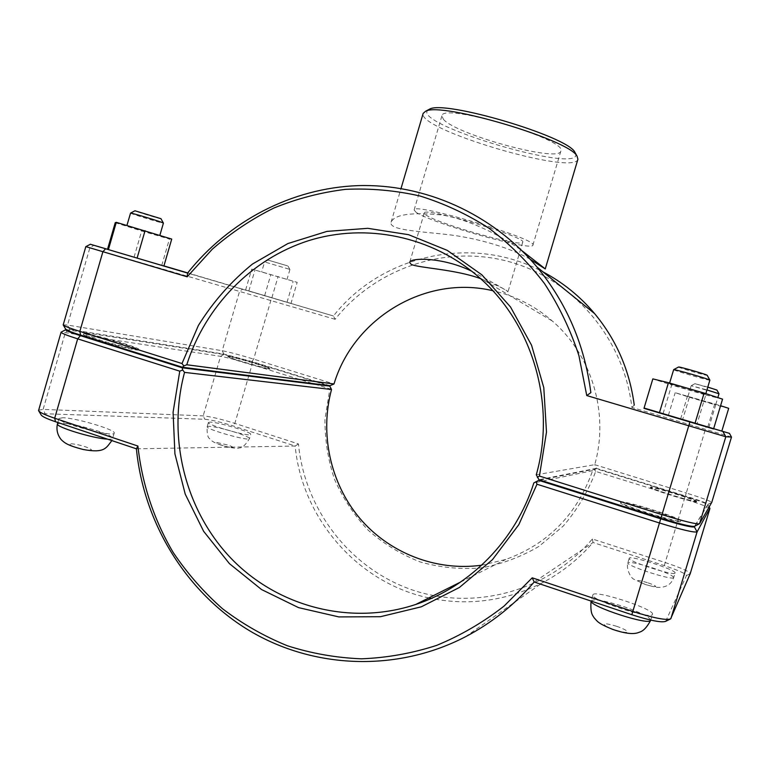 <?xml version="1.0" encoding="UTF-8"?>
<svg xmlns="http://www.w3.org/2000/svg" width="770" height="770" viewBox="0 0 770 770"><rect width="100%" height="100%" fill="white"/><g stroke="black" fill="none" stroke-linecap="round" stroke-linejoin="round"><path stroke-width="0.58" stroke-dasharray="3.85 2.89" d="M731.5 437.071L631.843 407.407C624.037 338.309 572.957 279.154 509.172 261.694C445.31 244.186 375.433 268.403 335.114 319.3L333.429 315.979C381.294 254.947 472.491 233.839 543.023 271.916M187.707 272.907L333.429 315.979L187.572 273.071M544.178 268.027L545.247 268.932M530.309 259.365C511.617 248.335 477.044 237.574 444.819 234.273C414.144 231.019 388.811 229.527 391.073 222.26C394.461 214.426 411.411 212.01 441.932 215.013C469.748 219.402 503.59 237.064 522.32 251.01M229.306 356.77C237.141 357.858 271.204 368.06 269.923 368.936C270.742 370.678 226.101 357.8 227.631 356.731L229.306 356.77M229.431 356.356L227.756 356.308C226.226 357.367 270.867 370.255 270.039 368.522C271.329 367.656 237.256 357.444 229.431 356.356M210.2 422.114L208.41 422.48C206.476 424.925 251.145 437.485 250.722 434.396C252.339 432.384 218.353 422.085 210.2 422.114M289.125 269.182L264.572 261.944L289.125 269.182M287.403 265.814L268.037 260.087L287.403 265.814M286.209 279.154L261.656 271.906L286.209 279.154M290.993 303.418L245.611 289.972L290.993 303.418L297.172 282.359L251.723 269.086L297.172 282.359M287.037 302.235L293.11 281.541M264.668 295.603L270.703 275.006M245.611 289.972L251.723 269.086M248.845 290.945L255.062 269.683M271.868 297.769L278.124 276.401M696.532 501.857C696.609 503.628 648.59 488.786 650.467 487.631C649.938 485.706 697.88 500.462 696.552 501.828L696.532 501.857M696.667 501.405L696.686 501.376C698.015 500.019 650.063 485.264 650.602 487.179C648.735 488.324 696.744 503.166 696.667 501.405M675.049 573.034L675.069 572.976C676.878 570.031 629.148 554.785 629.206 558.298C626.867 560.993 674.655 576.374 675.049 573.034M719.007 393.778L691.191 385.712L706.976 389.918M707.822 387.108L694.954 383.701L716.937 390.072M687.957 396.435L715.754 404.558L687.957 396.435M713.646 428.697L668.408 415.28L682.672 419.496L689.371 397.253L675.194 392.71L720.585 405.713M668.408 415.28L675.194 392.71M682.672 419.496L708.929 427.273L715.676 404.933L689.371 397.253M708.929 427.273L721.817 431.113L706.263 426.474L686.291 493.012C701.768 497.872 710.258 500.991 711.778 502.348M728.699 408.331L715.676 404.933M707.794 426.965L714.772 403.846M680.622 418.918L687.552 395.896M86.837 334.459C99.282 336.24 140.111 348.377 138.436 349.792C139.514 352.487 81.264 336.201 83.352 334.363L86.837 334.459M86.991 333.93L83.507 333.833C81.427 335.653 139.678 351.938 138.59 349.262C140.256 347.857 99.436 335.72 86.991 333.93M62.716 417.735L58.992 418.495C56.268 422.538 114.672 437.918 114.22 433.087C116.386 429.949 75.633 417.802 62.716 417.735M130.505 213.107C129.678 213.511 164 223.926 163.413 223.098M160.959 218.69C161.276 219.344 134.403 211.173 134.962 210.778M158.081 235.12L126.809 225.851L158.081 235.12M163.933 265.9L107.531 249.287L163.894 266.016M161.767 265.361L169.419 239.037L171.729 239.075M134.067 257.151L141.661 230.971L169.419 239.037M115.24 222.674L141.661 230.971M709.911 380.168C710.441 381.111 674.048 370.601 673.644 369.706L673.615 369.658M678.534 367.03L678.553 367.069C678.793 367.81 707.476 376.078 707.207 375.317M669.438 383.71C669.9 384.374 706.263 394.962 705.667 394.259C706.754 394.028 668.514 382.873 669.399 383.681L669.592 383.036M643.99 408.341L662.989 413.942L671.681 385.048L652.835 378.888M662.989 413.942L697.014 424.029L705.772 394.972L671.681 385.048M697.014 424.029L713.569 428.957M722.558 399.158L705.772 394.972M652.479 614.45L652.527 614.325C655.174 609.157 593.247 589.069 592.881 594.921C589.368 599.628 651.353 620.014 652.479 614.45M680.709 520.866L680.738 520.809C682.567 518.354 620.293 499.027 620.745 502.165C618.021 504.254 680.391 523.744 680.709 520.866M680.526 521.463C680.208 524.36 617.838 504.86 620.572 502.752C620.12 499.605 682.393 518.932 680.555 521.406L680.526 521.463M331.061 387.849L329.868 388.831L252.06 364.653C238.171 360.418 227.679 357.655 220.576 356.337L61.331 332.043M66.018 329.608L223.762 354.489L251.838 361.939L327.462 385.395M38.519 410.227L43.13 409.38L203.174 415.896C210.451 416.57 221.019 419.063 234.85 423.385L298.452 443.944C304.641 508.96 349.522 568.164 411.729 589.733C473.848 611.274 548.067 591.581 592.361 538.981L665.309 562.572C680.69 567.692 689.006 571.369 690.257 573.583M709.853 508.335C707.457 506.689 699.006 503.58 684.482 499.008L595.701 471.423C588.039 491.616 577.221 509.827 563.265 526.054L539.029 546.344C520.818 557.057 501.443 564.266 480.904 567.971C460.171 569.54 439.872 567.519 420.006 561.888C400.833 554.294 383.527 543.697 368.07 530.097C354.017 515.063 342.823 498.113 334.488 479.277C327.991 459.719 324.825 439.651 324.978 419.053L329.868 388.831M595.701 471.423L594.604 469.661L596.24 468.757L685.184 496.352C698.881 500.664 706.437 503.455 707.871 504.725L694.8 526.16M481.654 565.199L505.784 559.453C548.182 543.986 577.134 514.379 592.64 470.634L594.604 469.661M592.64 470.634L533.851 482.906M540.03 480.076L596.24 468.757M298.452 443.944L295.18 446.032L233.098 425.916C220.74 422.056 211.307 419.842 204.82 419.265L45.18 413.75C42.215 413.654 40.858 414.039 41.128 414.895M592.361 538.981L593.025 542.513C578.588 559.193 561.754 572.582 542.532 582.678C506.795 600.754 469.7 606 431.248 598.444M428.823 597.924C357.174 582.784 301.936 518.037 295.18 446.032L136.396 448.814M665.665 621.351L686.484 575.546C685.675 573.602 678.274 570.291 664.298 565.604L593.025 542.513L534.188 582.014M329.906 385.703L251.954 361.525L223.877 354.075L69.589 329.377L65.768 329.3M63.207 324.863L67.519 325.056L222.212 350.725C229.306 352.092 239.797 354.893 253.677 359.109L334.007 383.98M536.286 474.772L594.729 464.676C609.368 413.394 591.784 354.98 552.398 321.08C534.852 305.863 514.957 295.728 492.733 290.694M471.846 271.281C494.706 283.504 506.737 290.357 507.94 291.859C507.315 290.203 498.171 285.786 480.509 278.615M335.114 319.3L85.865 246.621M594.729 464.676L686.291 493.012L685.319 495.909L596.365 468.324L594.729 464.676M699.555 523.706L694.54 526.276L707.996 504.321C706.947 503.147 699.391 500.346 685.319 495.909M644.086 408.042L706.263 426.474M631.843 407.407L634.259 405.136M596.365 468.324L538.942 479.739M425.743 214.849C437.216 223.637 522.84 247.882 522.705 242.223C527.652 237.352 422.759 206.273 424.251 213.059L425.743 214.849M416.031 212.212C430.411 222.925 532.811 251.896 532.888 245.158C539.058 239.335 412.114 201.73 414.125 209.979L416.031 212.212M443.433 119.35C456.446 134.798 559.299 162.826 560.849 151.132C568.693 139.716 441.518 102.044 441.884 115.895L443.433 119.35M577.914 159.246C574.574 176.08 416.772 129.341 423.154 113.402M428.255 109.85C409.034 123.633 584.18 175.522 575.565 153.49M208.988 426.272L207.188 426.667C205.224 429.198 249.903 441.739 249.509 438.563C249.287 437.427 244.966 435.474 236.525 432.673C224.455 428.89 215.273 426.763 208.988 426.272M216.957 442.548L228.045 445.06C234.725 447.543 234.686 448.178 227.91 446.947C219.392 444.723 215.744 443.26 216.957 442.548M673.683 577.558C673.25 581.004 625.49 565.584 627.848 562.793C629.899 561.696 638.07 563.38 652.363 567.846C665.694 572.322 672.807 575.546 673.712 577.5L673.683 577.558M647.329 582.611C638.33 579.974 635.77 579.829 639.649 582.178C647.329 585.325 652.71 586.798 655.79 586.605C655.616 585.806 652.796 584.469 647.329 582.611M107.463 439.131C110.707 439.333 112.439 439.083 112.68 438.39C112.612 436.831 107.839 434.444 98.377 431.219C83.314 426.426 70.917 423.692 61.177 423.028L57.442 423.837M70.956 443.77C74.834 443.944 79.83 445.002 85.942 446.956C93.901 450.142 93.122 450.95 83.603 449.411C72.38 446.571 68.164 444.685 70.956 443.77M616.712 626.308C604.97 622.882 601.486 622.901 606.25 626.366C612.487 629.793 626.741 633.604 627.415 632.026C627.348 630.726 623.777 628.821 616.712 626.308M591.091 601.072L591.119 600.783C594.055 598.704 604.893 600.639 623.642 606.587C640.736 612.535 649.774 617.088 650.746 620.235M69.435 329.916L65.421 332.322L43.13 409.38L45.18 413.75M223.762 354.489L220.576 356.337L203.174 415.896L204.82 419.265M251.838 361.939L252.06 364.653L234.85 423.385L233.098 425.916M664.298 565.604L685.184 496.352M707.861 504.774L709.103 507.035M665.925 621.034L670.911 618.541M686.484 575.546L690.238 573.64M251.954 361.525L253.677 359.109L270.925 300.242L270.742 297.393M223.877 354.075L222.212 350.725L239.662 291.031L242.858 289.145M69.589 329.377L67.519 325.056L89.888 247.757L93.921 245.284M707.996 504.321L711.769 502.377M208.41 422.48L207.188 426.667C206.822 433.529 207.698 437.591 209.825 438.871C211.365 441.21 215.696 443.491 222.819 445.686C231.991 448.14 237.603 448.843 239.643 447.813C242.069 448.246 245.361 445.166 249.509 438.563L250.722 434.396M268.037 260.087L264.591 261.935L261.656 271.906M288.019 266.074L289.895 269.51M289.915 269.529L286.998 279.471M629.206 558.298L627.848 562.793C625.962 570.002 631.467 578.337 633.72 579.175L645.462 584.565L655.337 587.173C665.136 588.222 671.267 585.007 673.712 577.5L675.069 572.976M694.973 383.672L691.21 385.674M715.754 404.558L717.852 397.609M687.947 396.415L691.171 385.683M83.507 333.833L83.352 334.363M138.59 349.262L138.436 349.792M58.992 418.495L57.827 422.509M114.22 433.087L111.862 440.594M705.667 394.259L705.849 393.643M592.881 594.921L591.042 601.052M650.785 620.11L652.527 614.325M680.555 521.406L680.738 520.809M620.572 502.752L620.745 502.165M707.871 504.725L709.122 506.997M460.604 582.043L505.784 559.453M670.025 619.196L670.622 618.897M465.378 636.819L542.532 582.678M479.123 277.373L552.398 321.08M424.251 213.059L409.678 262.435M522.705 242.223L507.959 291.859M441.884 115.895L414.125 209.979M560.849 151.132L532.888 245.158M391.073 222.26L401.035 188.467"/><path stroke-width="1.16" d="M90.379 244.254L85.855 246.621L187.187 276.805L212.27 249.22C231.048 232.838 251.569 219.113 273.841 208.044C296.864 198.65 320.763 192.413 345.538 189.353C370.524 188.188 395.347 190.411 420.016 196.013C444.29 203.54 467.303 214.291 489.066 228.286C509.798 244.003 528.249 262.397 544.409 283.447C559.001 305.796 570.503 329.868 578.925 355.644L586.759 395.568L590.86 392.633C584.622 344.912 566.662 303.053 536.998 267.046C491.789 213.174 424.318 183.597 357.992 185.628C291.589 188.082 228.748 221.183 187.572 273.071L90.379 244.254L107.531 249.287L115.24 222.674L116.299 222.328L108.406 249.595L107.521 249.307M720.585 405.713L728.699 408.331L721.817 431.113L729.431 433.356L644.086 408.042M543.023 271.916C562.774 282.34 579.974 296.248 594.632 313.631C616.462 340.042 629.668 370.543 634.259 405.136M401.035 188.467L423.154 113.402L425.531 111.294C440.411 101.544 569.887 139.899 577.057 156.185L577.914 159.246L545.247 268.932L530.309 259.365M522.32 251.01L544.178 268.027M706.976 389.918L719.007 393.778L716.918 390.043L707.822 387.108M721.817 431.113L713.646 428.697M159.862 235.341L163.413 223.098L161.777 222.376C155.54 220.018 130.967 212.713 130.553 213.088L126.934 225.417M134.962 210.778L160.959 218.69M108.406 249.595L163.894 266.016L171.729 239.075L116.299 222.328M137.099 258.094L145.058 230.682M669.592 383.036L673.683 369.629C674.472 369.109 709.401 379.215 709.873 380.111L705.849 393.643M707.207 375.317L707.178 375.26C706.764 374.499 679.294 366.558 678.591 367.001L678.534 367.03M694.963 423.471L643.99 408.341L652.835 378.888L668.466 382.709L704.126 393.075L722.558 399.158L713.569 428.957L694.963 423.471L704.126 393.075M659.38 412.932L668.466 382.709M61.331 332.043L61.08 332.226C61.273 333.169 66.798 335.383 77.674 338.858L179.766 371.169L182.654 369.995L182.278 367.81L80.436 335.662C70.493 332.486 65.556 330.513 65.633 329.753L66.018 329.608M327.462 385.395L329.781 386.117L331.524 389.505C319.646 433.568 330.147 482.78 359.426 517.883C388.831 552.831 435.81 571.561 481.654 565.199M694.8 526.16L694.357 526.872C691.633 527.556 680.43 524.88 660.727 518.826L538.769 480.336L533.851 482.906C515.659 540.251 470.027 586.567 415.781 604.45C350.668 626.125 277.855 606.789 231.385 558.693C184.973 510.394 167.129 437.37 184.55 372.382L182.654 369.995M536.007 481.683L536.988 484.224L659.303 522.936C681.479 529.75 694.068 532.734 697.081 531.887L709.853 508.335M179.766 371.169L173.086 412.229L174.915 453.828L185.224 494.119L203.626 531.3L229.422 563.63L261.531 589.531L298.567 607.636L338.848 616.914L380.467 616.703L421.344 606.799L459.363 587.5L492.473 559.655L518.836 524.63L536.988 484.224M709.921 508.498L690.238 573.64L670.622 618.897C665.992 620.495 653.335 617.983 632.651 611.38L532.224 577.818L504.081 606.077C483.175 622.381 460.681 635.491 436.609 645.404C411.969 653.355 386.906 657.83 361.409 658.812C336.018 657.801 311.321 653.451 287.316 645.741C264.023 636.241 242.377 623.883 222.405 608.656C203.598 592.014 187.177 573.246 173.135 552.369C153.942 519.885 141.998 483.656 137.907 446.042L54.689 418.226C44.843 414.876 39.453 412.335 38.548 410.603L61.08 332.226M184.55 372.382L331.524 389.505M538.769 480.336L540.03 480.076M329.781 386.117L182.278 367.81M137.907 446.042L136.396 448.814C143.72 522.984 185.945 592.505 249.692 630.822C313.525 668.755 396.425 672.451 465.378 636.819C491.501 623.151 514.437 604.893 534.188 582.014L631.833 614.72C650.207 620.591 661.478 622.805 665.665 621.351L670.025 619.196M532.224 577.818L534.188 582.014M431.248 598.444L428.823 597.924M38.789 411.007L41.128 414.895C41.955 416.464 46.749 418.745 55.517 421.729L136.396 448.814M492.733 290.694C425.387 274.649 353.555 318.308 334.007 383.98L329.906 385.703L182.442 367.252L183.847 365.914L181.99 363.536L79.839 331.379C69.204 327.991 63.66 325.835 63.198 324.911L85.836 246.612M63.323 325.113L65.768 329.3C66.201 330.157 71.138 332.101 80.6 335.114L182.442 367.252M334.007 383.98L186.773 364.759C205.176 306.575 251.309 258.903 308.645 240.663C365.981 222.722 431.883 235.957 479.123 277.373C532.426 323.41 556.45 403.99 536.286 474.772L538.942 479.739L660.91 518.22C680.468 524.226 691.672 526.921 694.521 526.295L699.247 523.879M480.509 278.615C455.186 269.25 418.293 267.979 411.132 264.322L409.688 262.435C410.073 257.373 443.231 257.103 471.846 271.281M711.778 502.348L699.535 523.725C696.417 524.389 683.837 521.338 661.815 514.591L539.424 476.062L546.488 432.066L543.793 387.647L531.55 345.201L510.5 306.951L481.876 274.832L447.293 250.385L408.601 234.696L367.819 228.324L326.942 231.395L287.913 243.541L252.493 264.033C231.106 281.425 213.069 301.907 198.391 325.469L181.99 363.536M586.759 395.568L725.792 436.744L731.5 437.071L711.769 502.377L731.5 437.081L729.431 433.356M539.424 476.062L537.316 477.313M183.847 365.914L186.773 364.759M187.187 276.805L187.572 273.071M163.933 265.9L187.707 272.907M575.565 153.49L574.872 152.239C567.817 136.396 444.059 99.734 429.516 109.186L428.255 109.85M57.827 422.509L57.442 423.837C55.026 426.811 93.247 438.496 107.463 439.131M591.042 601.052C590.234 613.555 592.486 615.038 594.161 617.838C597.539 621.371 597.116 623.017 612.756 629.427C624.412 633.383 632.825 634.49 637.984 632.728C641.266 631.496 644.75 631.159 650.746 620.235L650.698 620.36C649.678 625.952 589.849 606.529 591.091 601.072M80.436 335.662L77.674 338.858L54.689 418.226L55.517 421.729M660.727 518.826L631.833 614.72M709.103 507.035L709.911 508.518L690.238 573.64M694.357 526.872L697.081 531.887L670.911 618.541M80.6 335.114L79.839 331.379L102.891 251.752L105.596 248.777M689.901 421.989L660.91 518.22M699.555 523.706L725.812 436.744L723.068 431.787M536.998 267.046L594.632 313.631M717.852 397.609L719.007 393.778M135 210.759L130.553 213.088M160.93 218.642L163.384 223.05M57.442 423.837C56.191 429.679 57.442 434.954 61.215 439.67C64.844 443.116 67.741 445.483 83.285 449.516C105.105 453.52 106.202 447.697 111.862 440.594M678.591 367.001L673.683 369.629M707.178 375.26L709.873 380.111M65.633 329.753L61.109 332.168M709.122 506.997L709.93 508.46M415.781 604.45L460.604 582.043M723.04 431.787L725.792 436.744M429.516 109.186L425.531 111.294M574.872 152.239L577.057 156.185"/></g></svg>
